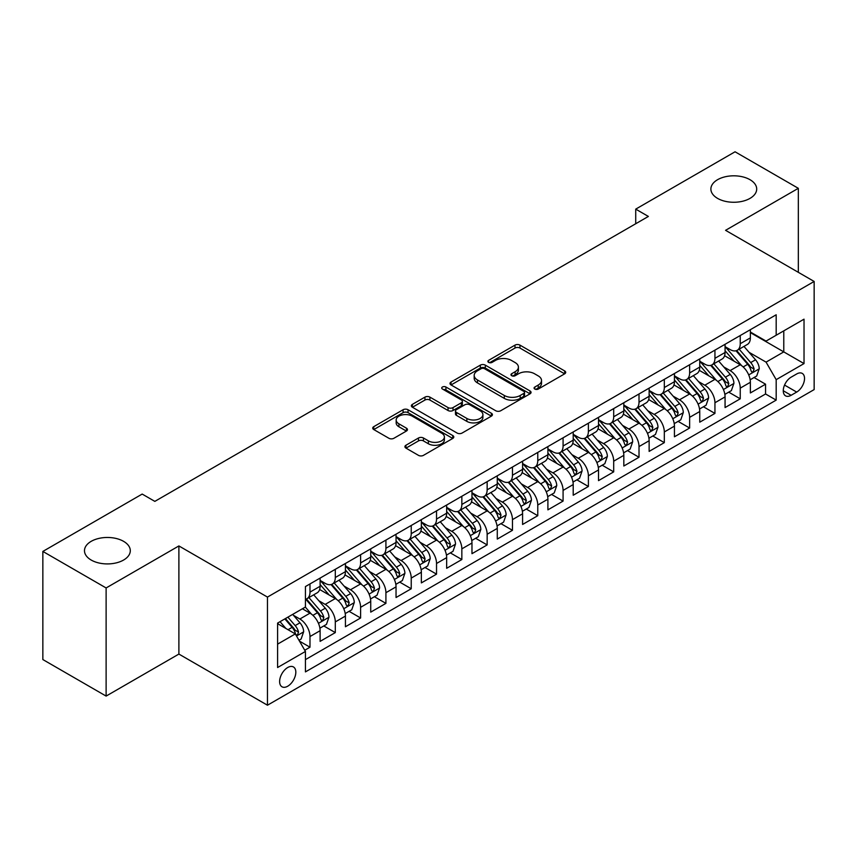 <?xml version="1.0" encoding="UTF-8"?>
<svg xmlns="http://www.w3.org/2000/svg" width="857" height="857" viewBox="0 0 857 857"><rect width="100%" height="100%" fill="white"/><g stroke="black" fill="none" stroke-linecap="round" stroke-linejoin="round"><path stroke-width="1.29" d="M534.811 389.057A2.464 1.425 0 0 0 538.282 389.057L564.677 373.813A3.514 2.025 0 0 0 565.706 372.377A3.514 2.025 0 0 0 564.677 370.942L519.963 345.125A3.514 2.025 0 0 0 514.993 345.125L488.597 360.368A2.464 1.425 0 0 0 487.879 361.375A2.464 1.425 0 0 0 488.597 362.372A2.464 1.425 0 0 0 492.079 362.372L495.496 360.401A11.237 6.492 0 0 1 511.393 360.401L515.121 362.554A11.237 6.492 0 0 1 518.41 367.139A11.237 6.492 0 0 1 515.121 371.734L511.704 373.706A2.464 1.425 0 0 0 510.986 374.713A2.464 1.425 0 0 0 511.704 375.709A2.464 1.425 0 0 0 515.186 375.709L518.592 373.738A11.237 6.492 0 0 1 534.5 373.738L538.217 375.891A11.237 6.492 0 0 1 541.517 380.487A11.237 6.492 0 0 1 538.217 385.072L534.811 387.043A2.464 1.425 0 0 0 534.082 388.05A2.464 1.425 0 0 0 534.811 389.057L534.811 387.043M123.59 541.345A22.903 13.23 0 0 0 98.619 538.475A22.903 13.23 0 0 0 84.479 550.697A22.903 13.23 0 0 0 91.196 560.049A22.903 13.23 0 0 0 116.156 562.91A22.903 13.23 0 0 0 130.296 550.697A22.903 13.23 0 0 0 123.59 541.345M749.993 179.691A22.903 13.23 0 0 0 725.022 176.821A22.903 13.23 0 0 0 710.882 189.043A22.903 13.23 0 0 0 717.598 198.395A22.903 13.23 0 0 0 742.558 201.256A22.903 13.23 0 0 0 756.699 189.043A22.903 13.23 0 0 0 749.993 179.691M287.716 686.221A11.452 6.61 120 0 0 295.204 676.13A11.452 6.61 120 0 0 293.448 666.95A11.452 6.61 120 0 0 287.716 667.517A11.452 6.61 120 0 0 280.239 677.608A11.452 6.61 120 0 0 281.985 686.789A11.452 6.61 120 0 0 287.716 686.221M405.939 445.244A3.514 2.025 0 0 0 404.911 446.679A3.514 2.025 0 0 0 405.939 448.104L418.484 455.356A3.514 2.025 0 0 0 423.454 455.356L452.764 438.43A3.514 2.025 0 0 0 453.792 436.995A3.514 2.025 0 0 0 452.764 435.56L408.05 409.742A3.514 2.025 0 0 0 403.079 409.742L373.759 426.668A3.514 2.025 0 0 0 372.731 428.104A3.514 2.025 0 0 0 373.759 429.539L388.917 438.281A3.514 2.025 0 0 0 393.888 438.281L406.432 431.039A3.514 2.025 0 0 0 407.461 429.603A3.514 2.025 0 0 0 406.432 428.168L398.912 423.829A9.395 5.431 0 0 1 396.17 419.994A9.395 5.431 0 0 1 401.965 414.981A9.395 5.431 0 0 1 412.206 416.159L441.644 433.16A9.395 5.431 0 0 1 444.397 436.995A9.395 5.431 0 0 1 438.602 442.008A9.395 5.431 0 0 1 428.361 440.83L423.454 438.002A3.514 2.025 0 0 0 418.484 438.002L405.939 445.244L405.939 448.104M178.888 545.941L106.118 587.956L42.85 551.426L42.85 659.558L106.118 696.088L178.888 654.073L267.47 705.215L267.47 597.083L178.888 545.941L178.888 654.073M798.328 272.333L798.328 188.315L725.568 230.319L814.15 281.46L267.47 597.083M798.328 188.315L735.06 151.785L635.723 209.129L635.723 223.741M42.85 551.426L142.187 494.071L154.838 501.377L648.374 216.435L635.723 209.129M495.742 410.749A3.514 2.025 0 0 0 500.713 410.749L530.022 393.824A3.514 2.025 0 0 0 531.051 392.388A3.514 2.025 0 0 0 530.022 390.953L485.308 365.136A3.514 2.025 0 0 0 480.338 365.136L451.028 382.061A3.514 2.025 0 0 0 450 383.497A3.514 2.025 0 0 0 451.028 384.932L495.742 410.749M443.433 389.581A2.464 1.425 0 0 1 445.929 389.935L445.929 387.01L491.393 413.256A3.514 2.025 0 0 1 492.421 414.692A3.514 2.025 0 0 1 491.393 416.127L462.084 433.053A3.514 2.025 0 0 1 457.113 433.053L412.399 407.236L412.399 404.365A3.514 2.025 0 0 0 411.36 405.8A3.514 2.025 0 0 0 412.399 407.236M412.399 404.365L424.943 397.123A3.514 2.025 0 0 1 429.903 397.123L448.04 407.589A3.514 2.025 0 0 0 453.01 407.589L461.334 402.79A3.514 2.025 0 0 0 462.362 401.355A3.514 2.025 0 0 0 461.334 399.919L442.458 389.014A2.464 1.425 0 0 1 441.73 388.017A2.464 1.425 0 0 1 443.251 386.7A2.464 1.425 0 0 1 445.929 387.01M304.738 650.238L309.988 647.206L299.489 641.143M293.512 615.337L299.864 619.011A14.312 8.27 60 0 1 309.988 636.537L320.111 630.698L320.111 641.368L335.301 632.595L323.785 625.942M318.825 600.725L325.178 604.399A14.312 8.27 60 0 1 335.301 621.925L345.425 616.087L345.425 626.756L360.604 617.983L349.088 611.33M344.128 586.113L350.481 589.777A14.312 8.27 60 0 1 360.604 607.313L370.727 601.475L370.727 612.134L385.918 603.371L374.402 596.718M369.442 571.501L375.795 575.165A14.312 8.27 60 0 1 385.918 592.701L396.041 586.863L396.041 597.522L411.231 588.759L399.716 582.107M394.745 556.889L401.097 560.553A14.312 8.27 60 0 1 411.231 578.089L421.355 572.251L421.355 582.91L436.534 574.147L425.018 567.495M420.059 542.277L426.411 545.941A14.312 8.27 60 0 1 436.534 563.477L446.658 557.639L446.658 568.298L461.848 559.535L450.332 552.883M445.361 527.666L451.725 531.329A14.312 8.27 60 0 1 461.848 548.866L471.971 543.027L471.971 553.686L487.151 544.923L475.635 538.271M470.675 513.054L477.028 516.717A14.312 8.27 60 0 1 487.151 534.254L497.274 528.415L497.274 539.074L512.465 530.312L500.949 523.659M495.989 498.442L502.341 502.106A14.312 8.27 60 0 1 512.465 519.642L522.588 513.804L522.588 524.463L537.768 515.7L526.262 509.047M521.292 483.83L527.644 487.494A14.312 8.27 60 0 1 537.768 505.03L547.902 499.192L547.902 509.851L563.081 501.088L551.565 494.435M546.605 469.218L552.958 472.882A14.312 8.27 60 0 1 563.081 490.418L573.204 484.569L573.204 495.239L588.395 486.476L576.879 479.824M571.908 454.606L578.271 458.27A14.312 8.27 60 0 1 588.395 475.806L598.518 469.957L598.518 480.627L613.698 471.864L602.182 465.212M597.222 439.995L603.574 443.658A14.312 8.27 60 0 1 613.698 461.195L623.821 455.346L623.821 466.015L639.011 457.252L627.495 450.6M622.536 425.383L628.888 429.046A14.312 8.27 60 0 1 639.011 446.583L649.135 440.734L649.135 451.403L664.314 442.64L652.798 435.988M647.838 410.771L654.191 414.434A14.312 8.27 60 0 1 664.314 431.971L674.438 426.122L674.438 436.791L689.628 428.029L678.112 421.376M673.152 396.159L679.505 399.823A14.312 8.27 60 0 1 689.628 417.359L699.751 411.51L699.751 422.18L714.942 413.417L703.426 406.764M698.455 381.547L704.818 385.211A14.312 8.27 60 0 1 714.942 402.747L725.065 396.898L725.065 407.568L740.244 398.805L740.244 388.135A14.312 8.27 -120 0 0 730.121 370.599L723.769 366.935M728.729 392.152L740.244 398.805M320.111 630.698A14.312 8.27 -120 0 0 309.988 613.162L302.392 608.781M345.425 616.087A14.312 8.27 -120 0 0 335.301 598.55L319.65 589.509M370.727 601.475A14.312 8.27 -120 0 0 360.604 583.938L344.953 574.897M396.041 586.863A14.312 8.27 -120 0 0 385.918 569.327L370.267 560.285M421.355 572.251A14.312 8.27 -120 0 0 411.231 554.715L395.57 545.673M446.658 557.639A14.312 8.27 -120 0 0 436.534 540.103L420.883 531.061M471.971 543.027A14.312 8.27 -120 0 0 461.848 525.491L446.197 516.45M497.274 528.415A14.312 8.27 -120 0 0 487.151 510.879L471.5 501.838M522.588 513.804A14.312 8.27 -120 0 0 512.465 496.267L496.814 487.226M547.902 499.192A14.312 8.27 -120 0 0 537.768 481.655L522.117 472.614M573.204 484.569A14.312 8.27 -120 0 0 563.081 467.044L547.43 458.002M598.518 469.957A14.312 8.27 -120 0 0 588.395 452.432L572.744 443.39M623.821 455.346A14.312 8.27 -120 0 0 613.698 437.82L598.047 428.779M649.135 440.734A14.312 8.27 -120 0 0 639.011 423.208L623.36 414.167M674.438 426.122A14.312 8.27 -120 0 0 664.314 408.596L648.663 399.555M699.751 411.51A14.312 8.27 -120 0 0 689.628 393.974L673.977 384.943M725.065 396.898A14.312 8.27 -120 0 0 714.942 379.362L699.291 370.331M796.689 373.963L791.118 377.176A11.098 6.406 120 0 0 783.866 386.957A11.098 6.406 120 0 0 785.569 395.848A11.098 6.406 120 0 0 791.118 395.291L796.689 392.077A11.098 6.406 120 0 0 803.93 382.297A11.098 6.406 120 0 0 802.238 373.406A11.098 6.406 120 0 0 796.689 373.963M267.47 705.215L814.15 389.592L814.15 281.46M277.593 644.143L295.311 633.912L305.435 651.449L305.435 671.899L776.185 400.112L776.185 379.662L766.062 362.125L749.082 352.323M305.435 651.449L277.593 667.517L277.593 623.093L305.435 607.024L305.435 586.563L776.185 314.776L776.185 335.237L804.027 319.168L804.027 363.582L776.185 379.662M320.111 580.425L325.178 583.349A14.312 8.27 60 0 0 332.334 584.056L342.457 578.218A14.312 8.27 -120 0 0 345.425 571.662L345.425 563.477M345.425 565.813L350.481 568.737A14.312 8.27 60 0 0 357.648 569.444L367.771 563.606A14.312 8.27 -120 0 0 370.727 557.05L370.727 548.866M370.727 551.201L375.795 554.125A14.312 8.27 60 0 0 382.95 554.833L393.074 548.994A14.312 8.27 -120 0 0 396.041 542.438L396.041 534.254M396.041 536.589L401.097 539.514A14.312 8.27 60 0 0 408.264 540.221L418.387 534.382A14.312 8.27 -120 0 0 421.355 527.826L421.355 519.642M421.355 521.977L426.411 524.902A14.312 8.27 60 0 0 433.567 525.609L443.69 519.77A14.312 8.27 -120 0 0 446.658 513.214L446.658 505.03M446.658 507.365L451.725 510.29A14.312 8.27 60 0 0 458.881 510.997L469.004 505.159A14.312 8.27 -120 0 0 471.971 498.603L471.971 490.418M471.971 492.754L477.028 495.678A14.312 8.27 60 0 0 484.194 496.385L494.318 490.547A14.312 8.27 -120 0 0 497.274 483.991L497.274 475.806M497.274 478.142L502.341 481.066A14.312 8.27 60 0 0 509.497 481.773L519.621 475.935A14.312 8.27 -120 0 0 522.588 469.379L522.588 461.195M522.588 463.53L527.644 466.454A14.312 8.27 60 0 0 534.811 467.161L544.934 461.323A14.312 8.27 -120 0 0 547.902 454.767L547.902 446.583M547.902 448.918L552.958 451.843A14.312 8.27 60 0 0 560.114 452.55L570.237 446.711A14.312 8.27 -120 0 0 573.204 440.155L573.204 431.971M573.204 434.306L578.271 437.231A14.312 8.27 60 0 0 585.427 437.938L595.551 432.099A14.312 8.27 -120 0 0 598.518 425.543L598.518 417.359M598.518 419.694L603.574 422.619A14.312 8.27 60 0 0 610.73 423.326L620.864 417.488A14.312 8.27 -120 0 0 623.821 410.932L623.821 402.747M623.821 405.082L628.888 408.007A14.312 8.27 60 0 0 636.044 408.714L646.167 402.876A14.312 8.27 -120 0 0 649.135 396.32L649.135 388.135M649.135 390.471L654.191 393.395A14.312 8.27 60 0 0 661.358 394.102L671.481 388.253A14.312 8.27 -120 0 0 674.438 381.708L674.438 373.523M674.438 375.859L679.505 378.783A14.312 8.27 60 0 0 686.661 379.49L696.784 373.641A14.312 8.27 -120 0 0 699.751 367.096L699.751 358.912M699.751 361.247L704.818 364.171A14.312 8.27 60 0 0 711.974 364.878L722.097 359.029A14.312 8.27 -120 0 0 725.065 352.484L725.065 344.3M305.435 659.633L765.558 393.984L765.558 384.193L750.368 392.956L750.368 382.286A14.312 8.27 -120 0 0 740.244 364.75L724.593 355.719M725.065 346.635L730.121 349.56A14.312 8.27 -120 0 0 737.277 350.267A14.312 8.27 -120 0 0 740.244 343.711L740.244 335.526M737.277 350.267L747.4 344.418A14.312 8.27 -120 0 0 750.368 337.872L750.368 329.688M309.988 583.938L309.988 592.123A14.312 8.27 60 0 1 307.02 598.679A14.312 8.27 60 0 1 305.435 599.257M307.02 598.679L317.144 592.83A14.312 8.27 -120 0 0 320.111 586.274L320.111 578.089M335.301 569.327L335.301 577.511A14.312 8.27 60 0 1 332.334 584.056M360.604 554.715L360.604 562.899A14.312 8.27 60 0 1 357.648 569.444M385.918 540.103L385.918 548.287A14.312 8.27 60 0 1 382.95 554.833M411.231 525.491L411.231 533.675A14.312 8.27 60 0 1 408.264 540.221M436.534 510.879L436.534 519.063A14.312 8.27 60 0 1 433.567 525.609M461.848 496.267L461.848 504.452A14.312 8.27 60 0 1 458.881 510.997M487.151 481.655L487.151 489.829A14.312 8.27 60 0 1 484.194 496.385M512.465 467.044L512.465 475.217A14.312 8.27 60 0 1 509.497 481.773M537.768 452.432L537.768 460.605A14.312 8.27 60 0 1 534.811 467.161M563.081 437.82L563.081 445.994A14.312 8.27 60 0 1 560.114 452.55M588.395 423.197L588.395 431.382A14.312 8.27 60 0 1 585.427 437.938M613.698 408.585L613.698 416.77A14.312 8.27 60 0 1 610.73 423.326M639.011 393.974L639.011 402.158A14.312 8.27 60 0 1 636.044 408.714M664.314 379.362L664.314 387.546A14.312 8.27 60 0 1 661.358 394.102M689.628 364.75L689.628 372.934A14.312 8.27 60 0 1 686.661 379.49M714.942 350.138L714.942 358.322A14.312 8.27 60 0 1 711.974 364.878M714.942 402.747L714.942 413.417M689.628 417.359L689.628 428.029M664.314 431.971L664.314 442.64M639.011 446.583L639.011 457.252M613.698 461.195L613.698 471.864M588.395 475.806L588.395 486.476M563.081 490.418L563.081 501.088M537.768 505.03L537.768 515.7M512.465 519.642L512.465 530.312M487.151 534.254L487.151 544.923M461.848 548.866L461.848 559.535M436.534 563.477L436.534 574.147M411.231 578.089L411.231 588.759M385.918 592.701L385.918 603.371M360.604 607.313L360.604 617.983M335.301 621.925L335.301 632.595M309.988 636.537L309.988 647.206M295.311 633.912L277.593 623.682M766.062 362.125L783.78 351.895L783.78 330.856L804.027 319.168M750.368 332.612L804.027 363.582M750.368 332.023L766.062 341.086L776.185 335.237M106.118 587.956L106.118 696.088M754.042 377.541L765.558 384.193M765.558 393.984L776.185 400.112M535.786 389.399L538.217 387.996A11.237 6.492 0 0 0 541.517 383.4L541.517 380.487M518.41 367.139L518.41 370.063A11.237 6.492 0 0 1 515.121 374.659L512.69 376.062M564.634 373.845L519.963 348.049A3.514 2.025 0 0 0 514.993 348.049L489.583 362.725M530.022 390.953L530.022 393.824L485.308 368.06A3.514 2.025 0 0 0 480.338 368.06L451.071 384.954L451.028 382.061M523.809 393.395A2.464 1.425 0 0 0 524.538 392.388A2.464 1.425 0 0 0 523.809 391.381L484.559 368.724A2.464 1.425 0 0 0 481.088 368.724L477.478 370.802A11.237 6.492 0 0 0 474.189 375.387A11.237 6.492 0 0 0 477.478 379.983L504.312 395.473A11.237 6.492 0 0 0 520.21 395.473L523.809 393.395L523.809 396.309A2.464 1.425 0 0 0 524.538 395.313L524.538 392.388M474.189 375.387L474.189 378.312A11.237 6.492 0 0 0 477.478 382.908L477.478 379.983M523.809 396.309L520.21 398.398A11.237 6.492 0 0 1 504.312 398.398L477.478 382.908M412.442 407.257L424.943 400.048L424.943 397.123M462.362 401.355L462.362 404.279A3.514 2.025 0 0 1 461.334 405.704L453.01 410.514A3.514 2.025 0 0 1 448.04 410.514L429.903 400.048A3.514 2.025 0 0 0 424.943 400.048M445.929 389.935L491.35 416.148M466.861 418.452A9.395 5.431 0 0 0 477.103 419.63A9.395 5.431 0 0 0 482.909 414.617A9.395 5.431 0 0 0 480.156 410.782L469.786 404.793A3.514 2.025 0 0 0 464.815 404.793L456.492 409.603A3.514 2.025 0 0 0 455.463 411.028A3.514 2.025 0 0 0 456.492 412.463L466.861 418.452L466.861 421.376A9.395 5.431 0 0 0 477.103 422.555A9.395 5.431 0 0 0 482.909 417.541L482.909 414.617M455.463 411.028L455.463 413.952A3.514 2.025 0 0 0 456.492 415.388L456.492 412.463M466.861 421.376L456.492 415.388M444.397 436.995L444.397 439.92A9.395 5.431 0 0 1 438.602 444.933A9.395 5.431 0 0 1 428.361 443.755L423.454 440.916A3.514 2.025 0 0 0 418.484 440.916L405.982 448.136M396.17 419.994L396.17 422.919A9.395 5.431 0 0 0 398.912 426.754L398.912 423.829M406.389 431.071L398.912 426.754M452.721 438.452L408.05 412.667A3.514 2.025 0 0 0 403.079 412.667L373.813 429.561M750.154 379.78L756.699 376.009L759.227 368.703A9.481 5.474 -120 0 0 755.531 359.79L743.972 346.41M741.659 365.682L727.936 349.806A27.381 15.812 -120 0 0 725.065 346.796M734.128 361.226L726.457 352.345A22.732 13.123 -120 0 0 725.065 350.813M735.992 350.781L747.69 364.321A9.481 5.474 60 0 1 751.075 370.856L751.76 371.981L753.046 371.799L754.106 369.099A9.481 5.474 -120 0 0 750.721 362.565L739.163 349.185M736.677 350.556L749.243 365.114A4.831 2.785 60 0 1 750.464 367L754.106 369.099M724.851 394.391L731.385 390.621L733.913 383.315A9.481 5.474 -120 0 0 730.228 374.402L718.659 361.022M716.345 380.294L702.633 364.418A27.381 15.812 -120 0 0 699.751 361.408M708.825 375.837L701.155 366.957A22.732 13.123 -120 0 0 699.751 365.425M710.678 365.393L722.376 378.933A9.481 5.474 60 0 1 725.761 385.468L726.447 386.593L727.732 386.411L728.793 383.711A9.481 5.474 -120 0 0 725.418 377.187L713.849 363.797M711.374 365.168L723.94 379.726A4.831 2.785 60 0 1 725.161 381.611L728.793 383.711M699.537 409.003L706.082 405.232L708.61 397.927A9.481 5.474 -120 0 0 704.915 389.014L693.356 375.634M691.031 394.906L677.319 379.03A27.381 15.812 -120 0 0 674.438 376.019M683.511 390.449L675.841 381.569A22.732 13.123 -120 0 0 674.438 380.037M685.375 380.005L697.073 393.545A9.481 5.474 60 0 1 700.448 400.08L701.144 401.205L702.419 401.022L703.49 398.323A9.481 5.474 -120 0 0 700.105 391.799L688.546 378.408M686.061 379.78L698.626 394.338A4.831 2.785 60 0 1 699.848 396.223L703.49 398.323M674.234 423.615L680.769 419.844L683.297 412.538A9.481 5.474 -120 0 0 679.612 403.626L668.042 390.246M665.728 409.517L652.016 393.642A27.381 15.812 -120 0 0 649.135 390.631M658.208 405.061L650.538 396.18A22.732 13.123 -120 0 0 649.135 394.649M660.061 394.616L671.759 408.157A9.481 5.474 60 0 1 675.145 414.692L675.83 415.816L677.116 415.634L678.176 412.945A9.481 5.474 -120 0 0 674.802 406.411L663.232 393.02M660.747 394.391L673.323 408.95A4.831 2.785 60 0 1 674.534 410.835L678.176 412.945M648.92 438.227L655.466 434.456L657.994 427.15A9.481 5.474 -120 0 0 654.298 418.237L642.729 404.858M640.415 424.129L626.703 408.253A27.381 15.812 -120 0 0 623.821 405.243M632.894 419.673L625.224 410.792A22.732 13.123 -120 0 0 623.821 409.26M634.758 409.228L646.457 422.769A9.481 5.474 60 0 1 649.831 429.303L650.527 430.428L651.802 430.246L652.873 427.557A9.481 5.474 -120 0 0 649.488 421.023L637.929 407.632M635.444 409.014L648.01 423.562A4.831 2.785 60 0 1 649.231 425.447L652.873 427.557M623.607 452.839L630.152 449.068L632.68 441.762A9.481 5.474 -120 0 0 628.984 432.849L617.426 419.469M615.112 438.741L601.389 422.865A27.381 15.812 -120 0 0 598.518 419.855M607.581 434.285L599.911 425.404A22.732 13.123 -120 0 0 598.518 423.872M609.445 423.84L621.143 437.381A9.481 5.474 60 0 1 624.528 443.915L625.214 445.04L626.499 444.858L627.56 442.169A9.481 5.474 -120 0 0 624.175 435.635L612.616 422.244M610.13 423.626L622.696 438.173A4.831 2.785 60 0 1 623.917 440.059L627.56 442.169M598.304 467.451L604.838 463.68L607.377 456.374A9.481 5.474 -120 0 0 603.682 447.472L592.112 434.081M589.798 453.353L576.086 437.477A27.381 15.812 -120 0 0 573.204 434.467M582.278 448.897L574.608 440.016A22.732 13.123 -120 0 0 573.204 438.495M584.131 438.452L595.829 451.993A9.481 5.474 60 0 1 599.214 458.527L599.9 459.652L601.186 459.47L602.257 456.781A9.481 5.474 -120 0 0 598.872 450.246L587.302 436.856M584.828 438.238L597.393 452.785A4.831 2.785 60 0 1 598.615 454.671L602.257 456.781M572.99 482.062L579.536 478.292L582.064 470.986A9.481 5.474 -120 0 0 578.368 462.084L566.809 448.693M564.484 467.965L550.772 452.089A27.381 15.812 -120 0 0 547.902 449.079M556.964 463.508L549.294 454.628A22.732 13.123 -120 0 0 547.902 453.107M558.828 453.064L570.526 466.604A9.481 5.474 60 0 1 573.901 473.139L574.597 474.264L575.872 474.082L576.943 471.393A9.481 5.474 -120 0 0 573.558 464.858L561.999 451.468M559.514 452.85L572.08 467.397A4.831 2.785 60 0 1 573.301 469.282L576.943 471.393M547.687 496.674L554.222 492.904L556.75 485.598A9.481 5.474 -120 0 0 553.065 476.696L541.495 463.305M539.182 482.577L525.47 466.701A27.381 15.812 -120 0 0 522.588 463.691M531.661 478.12L523.991 469.24A22.732 13.123 -120 0 0 522.588 467.718M533.515 467.676L545.213 481.216A9.481 5.474 60 0 1 548.598 487.751L549.283 488.876L550.569 488.694L551.629 486.005A9.481 5.474 -120 0 0 548.255 479.47L536.686 466.079M534.211 467.461L546.777 482.009A4.831 2.785 60 0 1 547.987 483.894L551.629 486.005M522.374 511.297L528.919 507.515L531.447 500.209A9.481 5.474 -120 0 0 527.751 491.307L516.182 477.917M513.868 497.189L500.156 481.313A27.381 15.812 -120 0 0 497.274 478.302M506.348 492.732L498.678 483.851A22.732 13.123 -120 0 0 497.274 482.33M508.212 482.287L519.91 495.828A9.481 5.474 60 0 1 523.284 502.363L523.981 503.488L525.255 503.305L526.327 500.617A9.481 5.474 -120 0 0 522.941 494.082L511.383 480.691M508.897 482.073L521.463 496.621A4.831 2.785 60 0 1 522.684 498.506L526.327 500.617M497.06 525.909L503.605 522.127L506.133 514.821A9.481 5.474 -120 0 0 502.438 505.919L490.879 492.529M488.565 511.8L474.842 495.924A27.381 15.812 -120 0 0 471.971 492.914M481.045 507.344L473.364 498.463A22.732 13.123 -120 0 0 471.971 496.942M482.898 496.899L494.596 510.44A9.481 5.474 60 0 1 497.981 516.975L498.667 518.099L499.952 517.928L501.013 515.228A9.481 5.474 -120 0 0 497.628 508.694L486.069 495.303M483.584 496.685L496.16 511.233A4.831 2.785 60 0 1 497.371 513.118L501.013 515.228M471.757 540.521L478.292 536.739L480.831 529.433A9.481 5.474 -120 0 0 477.135 520.531L465.565 507.14M463.251 526.412L449.539 510.536A27.381 15.812 -120 0 0 446.658 507.526M455.731 521.956L448.061 513.075A22.732 13.123 -120 0 0 446.658 511.554M457.595 511.511L469.282 525.062A9.481 5.474 60 0 1 472.668 531.586L473.353 532.711L474.639 532.54L475.71 529.84A9.481 5.474 -120 0 0 472.325 523.306L460.755 509.915M458.281 511.297L470.847 525.844A4.831 2.785 60 0 1 472.068 527.73L475.71 529.84M446.443 555.132L452.989 551.351L455.517 544.045A9.481 5.474 -120 0 0 451.821 535.143L440.262 521.752M437.938 541.024L424.226 525.148A27.381 15.812 -120 0 0 421.355 522.138M430.418 536.568L422.747 527.687A22.732 13.123 -120 0 0 421.355 526.166M432.282 526.123L443.98 539.674A9.481 5.474 60 0 1 447.354 546.198L448.05 547.323L449.325 547.152L450.396 544.452A9.481 5.474 -120 0 0 447.011 537.917L435.452 524.527M432.967 525.909L445.533 540.456A4.831 2.785 60 0 1 446.754 542.352L450.396 544.452M421.141 569.744L427.675 565.963L430.203 558.657A9.481 5.474 -120 0 0 426.518 549.755L414.949 536.364M412.635 555.636L398.923 539.76A27.381 15.812 -120 0 0 396.041 536.75M405.115 551.18L397.444 542.299A22.732 13.123 -120 0 0 396.041 540.778M406.968 540.735L418.666 554.286A9.481 5.474 60 0 1 422.051 560.821L422.737 561.935L424.022 561.764L425.083 559.064A9.481 5.474 -120 0 0 421.708 552.529L410.139 539.139M407.664 540.521L420.23 555.068A4.831 2.785 60 0 1 421.44 556.964L425.083 559.064M395.827 584.356L402.372 580.575L404.9 573.269A9.481 5.474 -120 0 0 401.205 564.367L389.646 550.976M387.321 570.248L373.609 554.372A27.381 15.812 -120 0 0 370.727 551.362M379.801 565.791L372.131 556.911A22.732 13.123 -120 0 0 370.727 555.39M381.665 555.347L393.363 568.898A9.481 5.474 60 0 1 396.737 575.433L397.434 576.557L398.709 576.375L399.78 573.676A9.481 5.474 -120 0 0 396.395 567.141L384.836 553.751M382.351 555.132L394.916 569.68A4.831 2.785 60 0 1 396.138 571.576L399.78 573.676M370.524 598.968L377.059 595.187L379.587 587.881A9.481 5.474 -120 0 0 375.891 578.978L364.332 565.588M362.018 584.86L348.296 568.984A27.381 15.812 -120 0 0 345.425 565.974M354.498 580.403L346.828 571.523A22.732 13.123 -120 0 0 345.425 570.001M356.351 569.959L368.049 583.51A9.481 5.474 60 0 1 371.435 590.044L372.12 591.169L373.406 590.987L374.466 588.288A9.481 5.474 -120 0 0 371.092 581.753L359.522 568.362M357.037 569.744L369.613 584.292A4.831 2.785 60 0 1 370.824 586.188L374.466 588.288M345.21 613.58L351.745 609.798L354.284 602.492A9.481 5.474 -120 0 0 350.588 593.59L339.018 580.2M336.705 599.471L322.993 583.596A27.381 15.812 -120 0 0 320.111 580.585M329.184 595.015L321.514 586.134A22.732 13.123 -120 0 0 320.111 584.613M331.048 584.581L342.736 598.122A9.481 5.474 60 0 1 346.121 604.656L346.806 605.781L348.092 605.599L349.163 602.899A9.481 5.474 -120 0 0 345.778 596.365L334.209 582.974M331.734 584.356L344.3 598.904A4.831 2.785 60 0 1 345.521 600.8L349.163 602.899M319.897 628.192L326.442 624.41L328.97 617.104A9.481 5.474 -120 0 0 325.274 608.202L313.716 594.812M311.391 614.083L305.338 607.077M303.871 609.627L302.896 608.491M305.735 599.193L317.433 612.734A9.481 5.474 60 0 1 320.807 619.268L321.504 620.393L322.789 620.211L323.85 617.511A9.481 5.474 -120 0 0 320.464 610.977L308.906 597.586M306.42 598.968L318.986 613.516A4.831 2.785 60 0 1 320.207 615.412L323.85 617.511M298.975 640.265L301.128 639.022L303.657 631.716A9.481 5.474 -120 0 0 299.971 622.814L292.687 614.383M285.895 628.47L280.035 621.689M278.568 624.239L277.593 623.114M284.845 618.915L292.119 627.345A9.481 5.474 60 0 1 295.504 633.88L296.19 635.005L297.475 634.823L298.536 632.123A9.481 5.474 -120 0 0 295.162 625.589L287.877 617.158M285.424 618.572L293.683 628.127A4.831 2.785 60 0 1 294.894 630.024L298.536 632.123M299.864 619.011L309.988 613.162M325.178 604.399L335.301 598.55M350.481 589.777L360.604 583.938M375.795 575.165L385.918 569.327M401.097 560.553L411.231 554.715M426.411 545.941L436.534 540.103M451.725 531.329L461.848 525.491M477.028 516.717L487.151 510.879M502.341 502.106L512.465 496.267M527.644 487.494L537.768 481.655M552.958 472.882L563.081 467.044M578.271 458.27L588.395 452.432M603.574 443.658L613.698 437.82M628.888 429.046L639.011 423.208M654.191 414.434L664.314 408.596M679.505 399.823L689.628 393.974M704.818 385.211L714.942 379.362M730.121 370.599L740.244 364.75M740.244 343.711L750.368 337.872M309.988 592.123L320.111 586.274M335.301 577.511L345.425 571.662M360.604 562.899L370.727 557.05M385.918 548.287L396.041 542.438M411.231 533.675L421.355 527.826M436.534 519.063L446.658 513.214M461.848 504.452L471.971 498.603M487.151 489.829L497.274 483.991M512.465 475.217L522.588 469.379M537.768 460.605L547.902 454.767M563.081 445.994L573.204 440.155M588.395 431.382L598.518 425.543M613.698 416.77L623.821 410.932M639.011 402.158L649.135 396.32M664.314 387.546L674.438 381.708M689.628 372.934L699.751 367.096M714.942 358.322L725.065 352.484M740.244 388.135L750.368 382.286M784.551 385.072L796.689 392.077M783.277 390.76L791.118 395.291M538.217 387.996L538.217 385.072M511.704 375.709L511.704 373.706M515.121 374.659L515.121 371.734M488.597 362.372L488.597 360.368M514.993 348.049L514.993 345.125M519.963 348.049L519.963 345.125M564.677 373.813L564.677 370.942M480.338 368.06L480.338 365.136M485.308 368.06L485.308 365.136M504.312 398.398L504.312 395.473M520.21 398.398L520.21 395.473M429.903 400.048L429.903 397.123M448.04 410.514L448.04 407.589M453.01 410.514L453.01 407.589M461.334 405.704L461.334 402.79M491.393 416.127L491.393 413.256M418.484 440.916L418.484 438.002M423.454 440.916L423.454 438.002M428.361 443.755L428.361 440.83M406.432 431.039L406.432 428.168M373.759 429.539L373.759 426.668M403.079 412.667L403.079 409.742M408.05 412.667L408.05 409.742M452.764 438.43L452.764 435.56M748.707 374.916L759.163 368.885M727.936 349.806L729.243 349.045M750.721 362.565L755.531 359.79M743.169 366.935L747.69 364.321M723.404 389.528L733.86 383.497M702.633 364.418L703.929 363.657M725.418 377.187L730.228 374.402M717.855 381.547L722.376 378.933M698.091 404.14L708.546 398.109M677.319 379.03L678.626 378.269M700.105 391.799L704.915 389.014M692.542 396.159L697.073 393.545M672.788 418.752L683.233 412.72M652.016 393.642L653.313 392.881M674.802 406.411L679.612 403.626M667.239 410.771L671.759 408.157M647.474 433.363L657.93 427.332M626.703 408.253L628.01 407.493M649.488 421.023L654.298 418.237M641.925 425.383L646.457 422.769M622.161 447.975L632.616 441.944M601.389 422.865L602.696 422.115M624.175 435.635L628.984 432.849M616.622 439.995L621.143 437.381M596.858 462.587L607.313 456.556M576.086 437.477L577.382 436.727M598.872 450.246L603.682 447.472M591.309 454.606L595.829 451.993M571.544 477.199L581.999 471.168M550.772 452.089L552.079 451.339M573.558 464.858L578.368 462.084M565.995 469.218L570.526 466.604M546.241 491.811L556.696 485.78M525.47 466.701L526.766 465.951M548.255 479.47L553.065 476.696M540.692 483.83L545.213 481.216M520.927 506.423L531.383 500.392M500.156 481.313L501.463 480.563M522.941 494.082L527.751 491.307M515.378 498.442L519.91 495.828M495.614 521.045L506.069 515.003M474.842 495.924L476.149 495.175M497.628 508.694L502.438 505.919M490.075 513.054L494.596 510.44M470.311 535.657L480.766 529.615M449.539 510.536L450.846 509.786M472.325 523.306L477.135 520.531M464.762 527.666L469.282 525.062M444.997 550.269L455.453 544.227M424.226 525.148L425.533 524.398M447.011 537.917L451.821 535.143M439.448 542.277L443.98 539.674M419.694 564.881L430.15 558.839M398.923 539.76L400.219 539.01M421.708 552.529L426.518 549.755M414.145 556.889L418.666 554.286M394.381 579.493L404.836 573.451M373.609 554.372L374.916 553.622M396.395 567.141L401.205 564.367M388.832 571.501L393.363 568.898M369.067 594.105L379.522 588.063M348.296 568.984L349.602 568.234M371.092 581.753L375.891 578.978M363.529 586.113L368.049 583.51M343.764 608.716L354.22 602.675M322.993 583.596L324.3 582.846M345.778 596.365L350.588 593.59M338.215 600.725L342.736 598.122M318.45 623.328L328.906 617.286M320.464 610.977L325.274 608.202M312.912 615.337L317.433 612.734M296.511 635.99L303.603 631.898M295.162 625.589L299.971 622.814M288.027 629.702L292.119 627.345"/></g></svg>
